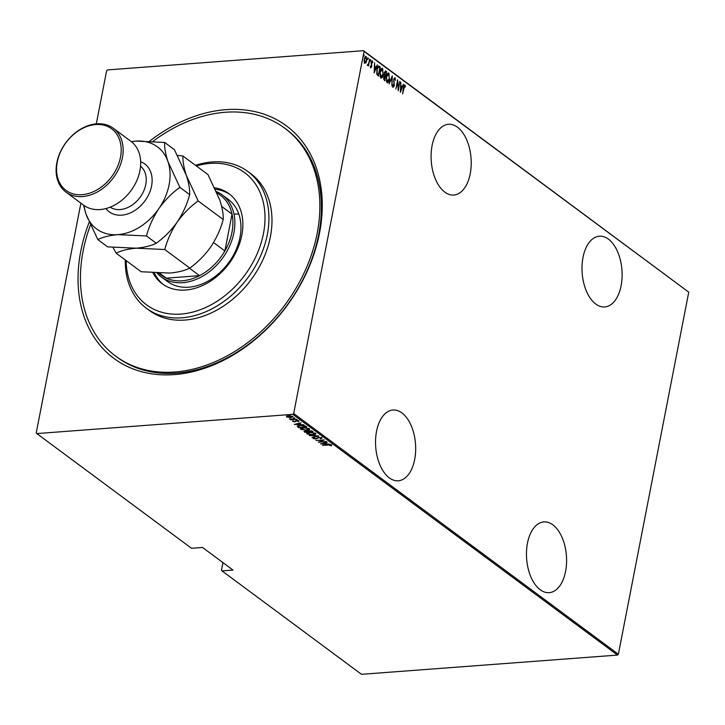 <?xml version="1.0" encoding="UTF-8"?>
<svg xmlns="http://www.w3.org/2000/svg" width="725" height="725" viewBox="0 0 725 725"><rect width="100%" height="100%" fill="white"/><g stroke="black" fill="none" stroke-linecap="round" stroke-linejoin="round"><path stroke-width="1.09" d="M149.749 141.058A144.746 107.635 126.6 0 1 225.901 109.656A144.746 107.635 126.6 0 1 319.507 233.16A144.746 107.635 126.6 0 1 174.408 374.598A144.746 107.635 126.6 0 1 89.184 222.267M90.435 225.085A141.91 105.524 -53.4 0 0 115.637 356.12L117.16 357.253A141.91 105.524 -53.4 0 0 176.438 373.139A141.91 105.524 -53.4 0 0 306.829 271.431A141.91 105.524 -53.4 0 0 286.203 129.267L284.671 128.135A141.91 105.524 -53.4 0 0 225.403 112.257A141.91 105.524 -53.4 0 0 153.066 141.266M457.457 127.201A35.48 19.956 85.7 0 0 448.494 124.292A35.48 19.956 85.7 0 0 431.167 153.192A35.48 19.956 85.7 0 0 444.833 192.143A35.48 19.956 85.7 0 0 453.805 195.052A35.48 19.956 85.7 0 0 471.132 166.152A35.48 19.956 85.7 0 0 457.457 127.201M608.375 239.096A35.48 19.956 85.7 0 0 599.403 236.187A35.48 19.956 85.7 0 0 582.075 265.087A35.48 19.956 85.7 0 0 595.751 304.038A35.48 19.956 85.7 0 0 604.722 306.947A35.48 19.956 85.7 0 0 622.05 278.047A35.48 19.956 85.7 0 0 608.375 239.096M552.831 524.818A35.48 19.956 85.7 0 0 543.868 521.909A35.48 19.956 85.7 0 0 526.54 550.81A35.48 19.956 85.7 0 0 540.207 589.76A35.48 19.956 85.7 0 0 549.178 592.669A35.48 19.956 85.7 0 0 566.506 563.769A35.48 19.956 85.7 0 0 552.831 524.818M401.922 412.933A35.48 19.956 85.7 0 0 392.95 410.024A35.48 19.956 85.7 0 0 375.623 438.915A35.48 19.956 85.7 0 0 389.298 477.866A35.48 19.956 85.7 0 0 398.27 480.775A35.48 19.956 85.7 0 0 415.597 451.883A35.48 19.956 85.7 0 0 401.922 412.933M96.307 123.857L106.629 70.751L107.49 69.917L363.506 50.687L688.75 292.157L364.059 51.412L293.679 413.504L618.371 654.249L617.51 655.083L292.818 414.337L36.803 433.568L36.25 432.843L80.892 203.172M365.926 62.839L364.802 63.265L364.113 61.507L364.249 58.897L366.143 56.396L366.714 60.728L365.926 62.839L364.34 63.302M365.735 56.26L366.279 57.583M367.611 64.634L368.672 63.564L369.614 59.097L368.59 65.939L368.508 64.761L367.675 65.395L368.001 64.652L367.53 64.688M372.088 61.734L371.454 62.486L371.78 66.446L370.828 67.733L370.393 66.328L370.702 65.903L371.001 66.927L371.499 66.274L371.173 62.323L372.242 60.909L372.741 62.314L372.433 62.794L371.798 61.761M370.484 66.918L371.499 66.274M372.016 60.837L372.269 62.35M378.368 66.075L380.281 67.008L378.513 76.098L376.937 74.548L376.819 69.509C377.154 67.026 377.979 65.948 379.302 66.283L378.595 66.011M386.57 71.675L384.803 80.765L383.67 77.348L384.395 75.672L384.223 72.89L385.727 71.05L386.57 71.675L385.99 72.31M385.356 70.914L386.108 71.712M392.316 75.935L391.917 86.039L391.944 77.657L389.117 83.964L392.225 75.944M399.774 81.463L398.279 90.752L397.554 82.016L395.886 88.985L397.653 79.886L398.388 88.613L399.774 81.463M404.668 85.885L402.593 93.951L403.508 87.607L404.867 84.97L405.429 86.592L405.13 87.163L404.668 85.885L403.87 86.012M404.613 84.888L404.958 86.628M688.75 292.157L618.371 654.249M400.399 92.329L400.735 82.17L400.898 85.632L402.23 86.619L403.535 84.254L400.399 92.329M394.853 78.608L393.938 79.696L394.337 85.677L393.167 87.236L392.651 85.088L393.013 84.716L393.385 86.329L394.056 85.505L393.666 79.478L395.034 77.684L395.605 80.375L394.853 78.608L393.847 78.78M393.385 86.329L392.923 86.366L393.385 86.329M394.753 77.593L395.071 78.971M389.597 79.07C389.225 81.517 388.373 82.722 387.041 82.686L386.307 76.678C386.679 74.231 387.531 73.035 388.872 73.107L389.271 79.097M387.513 82.84L387.041 82.686M388.364 72.944L389.216 74.838M383.308 74.403C382.936 76.859 382.084 78.064 380.743 78.019L380.009 72.011C380.38 69.564 381.241 68.367 382.573 68.449L382.981 74.43M381.223 78.173L380.743 78.019M382.075 68.277L382.927 70.171M374.2 72.908L374.535 62.749L374.707 66.211L376.039 67.198L377.335 64.824L374.2 72.908M370.194 59.776L370.783 60.701L370.366 61.253L370.239 60.293L370.656 59.74L370.783 60.701L370.366 61.253M370.239 60.293L370.484 59.758M367.657 57.9L368.255 58.825L367.829 59.377L368.128 57.864L367.829 59.377M367.711 58.417L367.956 57.873M363.551 54.855L364.149 55.78L363.733 56.332L364.022 54.819L363.733 56.332M363.606 55.372L363.85 54.837M222.928 562.6L221.46 570.167L222.013 570.892L361.494 674.313L617.51 655.083M36.803 433.568L191.527 548.29L202.52 547.466L233.006 570.067L222.013 570.892M292.782 416.522L290.933 417.663L286.593 416.984L286.674 416.241L288.478 415.842L293.045 416.938M287.145 416.712L286.593 416.984L286.674 416.241M296.443 419.313L290.462 419.766L291.069 419.494L289.393 418.896L296.443 419.313M292.701 421.017L294.495 421.587L296.462 420.654L298.881 421.044L298.745 421.597L296.77 420.853L294.794 421.787L292.619 421.452L292.846 420.926M298.881 421.044L298.745 421.597L298.301 421.007M298.002 421.506L298.22 420.772M297.332 426.218L300.25 425.394L305.859 426.3L306.838 427.025L298.655 427.641L297.304 426.3M305.733 430.967L304.346 431.864L305.397 430.985L308.959 430.496L313.137 431.692L304.944 432.308L304.02 431.438M318.882 435.952L312.058 437.583L317.269 436.042L309.249 435.498L318.882 435.952M326.332 441.48L318.42 442.295L322.752 440.238L316.028 440.519L324.211 439.903L319.897 441.96L326.332 441.48M328.18 445.087L322.453 445.286L327.981 444.878L331.597 445.204L331.416 445.848L328.217 444.86M331.597 445.204L331.416 445.848L330.854 445.259M320.541 443.872L327.292 442.187L325.407 442.93L326.739 443.917L330.102 444.271L320.55 443.8M321.764 437.918L320.921 438.761L320.242 438.589L320.921 437.972L318.909 437.628L315.81 438.978L313.146 438.562L313.717 437.846L314.469 438L314.016 438.516L315.502 438.77L318.656 437.42L321.936 438.208M320.242 438.589L320.994 437.601M313.925 438.317L313.254 438.045L313.146 438.562L313.717 437.846M314.469 438L314.016 438.516M307.681 433.795L307.11 433.496L307.01 434.012C306.503 433.07 307.382 432.544 309.647 432.453L315.593 433.342C316.073 434.275 315.203 434.792 312.973 434.891L307.01 434.012L306.675 433.468M315.593 433.342L315.919 433.876M301.392 429.127L300.821 428.828L300.721 429.345C300.213 428.403 301.093 427.886 303.358 427.786L309.303 428.683C309.783 429.608 308.913 430.124 306.684 430.224L300.721 429.345L300.386 428.801M309.303 428.683L309.629 429.209M294.341 424.442L301.093 422.766L299.208 423.509L300.54 424.497L303.902 424.841L294.359 424.379M296.969 419.748L295.936 419.965L297.304 419.866M294.432 417.872L293.407 418.089L294.767 417.99M290.326 414.827L289.302 415.053L290.671 414.945M292.818 414.337L293.679 413.504M364.059 51.412L363.506 50.687M331.697 444.688L331.515 445.322M330.917 444.933L330.827 445.422M326.286 443.582L325.815 443.564M324.764 442.794L322.081 443.727L325.752 443.881L325.008 442.73M325.752 443.881L324.7 443.102M321.864 437.402L320.921 438.761M320.341 438.072L321.021 437.456L320.341 438.072M318.32 437.248L316.879 438.752M316.979 438.235L315.91 438.453M314.577 437.483L314.115 438M315.864 433.613L314.904 434.076M314.858 432.97L315.04 433.867L315.022 433.033M307.808 432.743L307.744 433.233M309.919 432.662L307.835 433.94L312.692 434.683L314.768 433.414L309.965 432.435M307.681 432.97L307.835 433.94M305.044 431.783L304.944 432.308M309.276 430.478L308.315 431.212L308.415 430.695M308.315 431.212L308.977 431.783L312.022 431.547L311.832 430.822M308.053 431.185L307.953 431.701L305.687 431.194L305.506 432.037L308.134 431.846L307.554 430.895M311.705 430.768L311.614 431.248L309.24 430.695M309.566 428.946L308.614 429.408M308.56 428.303L308.741 429.2L308.732 428.366M301.518 428.076L301.455 428.566M303.63 427.995L301.546 429.272L306.403 430.016L308.478 428.747L303.675 427.768M301.392 428.303L301.546 429.272M298.863 427.116L298.655 427.641M298.754 427.125L298.111 426.644L298.011 427.17M298.111 426.644L297.404 425.883M298.401 425.666L298.283 426.209M300.567 425.376L298.238 426.463L299.217 427.378L305.723 426.889L305.207 425.91M298.328 425.802L298.238 426.463M304.301 425.611L300.522 425.602M305.723 426.889L304.237 425.947M300.087 424.161L299.615 424.143M298.564 423.373L295.882 424.297L299.561 424.451L298.818 423.309M299.561 424.451L298.51 423.672M298.981 420.518L298.845 421.08M296.38 420.437L296.017 421.27M296.117 420.754L295.61 421.633M295.709 421.116L294.894 421.27M293.308 421.171L292.773 420.971M286.692 416.467L286.774 415.724M292.945 416.667L292.229 416.966M292.13 416.195L292.248 416.902L292.338 416.277M288.749 416.041L287.327 416.929L290.671 417.464L292.048 416.576L288.795 415.815M287.236 416.105L287.327 416.929M400.59 85.786L402.23 86.619M402.157 86.628L401.858 87.408M400.635 90.552L400.372 91.223M400.862 86.665L400.708 90.552L401.913 87.444L400.553 86.692M398.233 88.622L398.116 89.257M397.363 81.408L397.409 82.025M393.874 85.704L392.705 87.272M392.723 86.076L393.593 85.541M391.808 77.022L391.781 77.675M388.573 81.055L387.286 82.813M388.029 73.977L386.851 74.748M386.189 80.874L387.386 81.843M386.262 76.904L387.612 81.871L387.141 81.907M386.742 81.78L389.325 78.871L388.7 74.05L387.793 73.95M388.7 74.05L386.579 76.886M385.31 75.799L385.147 76.623M384.567 79.641L384.404 80.466M384.178 75.01L385.464 75.781L386.117 72.4L384.413 72.156M383.57 79.043L384.712 79.632L385.283 76.714L383.86 76.596M383.869 79.387L384.712 79.632M383.634 77.557L384.341 79.351M385.093 76.578L383.951 77.53M384.259 75.146L385.464 75.781M384.187 73.116L384.721 75.11M385.709 72.101L384.495 73.089M382.283 76.388L380.997 78.146M381.74 69.31L380.553 70.089M379.891 76.207L381.087 77.176M379.972 72.246L381.323 77.203L380.852 77.24M380.444 77.113L383.027 74.204L382.41 69.383L381.495 69.283M382.41 69.383L380.281 72.219M378.831 66.319L380.281 67.008M379.809 67.044L379.692 67.642M378.269 74.974L378.106 75.799M376.628 73.443L378.423 74.965L379.827 67.742L378.495 67.017L377.091 69.718L377.263 73.814L378.423 74.965M378.495 67.017L377.317 67.679M376.792 73.85L377.263 73.814M374.39 66.356L376.039 67.198M375.967 67.198L375.659 67.987M374.435 71.132L374.182 71.802M374.662 67.244L374.508 71.123L375.713 68.023L374.354 67.271M370.529 66.963L371.037 66.31L370.529 66.963M371.617 61.77L370.983 62.522M371.309 66.483L370.366 67.769M370.321 60.737L369.895 61.29M368.499 64.054L368.354 64.77M367.212 65.431L368.508 64.761M367.783 58.861L367.367 59.414M365.88 62.051L365.454 62.876M365.427 57.193L364.621 57.583M364.213 62.114L365.038 62.495M364.204 59.124L365.273 62.549L364.802 62.586M364.494 62.486L366.442 60.519L365.989 57.212L365.201 57.139M365.989 57.212L364.521 59.097M363.678 55.816L363.261 56.369M126.159 260.619A82.306 61.208 -53.4 0 0 180.942 314.07A82.306 61.208 -53.4 0 0 263.447 233.64A82.306 61.208 -53.4 0 0 210.223 163.415A82.306 61.208 -53.4 0 0 196.348 165.953M195.487 165.318A85.142 63.311 126.6 0 1 212.253 161.947A85.142 63.311 126.6 0 1 247.814 171.472A85.142 63.311 126.6 0 1 260.193 256.777A85.142 63.311 126.6 0 1 181.957 317.795A85.142 63.311 126.6 0 1 146.396 308.27A85.142 63.311 126.6 0 1 125.298 259.976M161.34 276.95L167.439 281.472A51.085 37.99 -53.4 0 0 188.781 287.191A51.085 37.99 -53.4 0 0 235.725 250.578A51.085 37.99 -53.4 0 0 228.293 199.393L222.194 194.88A51.085 37.99 126.6 0 1 229.626 246.056A51.085 37.99 126.6 0 1 182.682 282.668A51.085 37.99 126.6 0 1 161.34 276.95A51.085 37.99 126.6 0 1 157.189 273.18M154.443 273.035A56.052 41.678 -53.4 0 0 163.361 284.59M214.763 187.811A56.052 41.678 126.6 0 1 228.964 193.711A56.052 41.678 126.6 0 1 237.12 249.871A56.052 41.678 126.6 0 1 185.609 290.036A56.052 41.678 126.6 0 1 162.201 283.765A56.052 41.678 126.6 0 1 152.948 272.926M115.637 356.12A141.91 105.524 -53.4 0 0 174.906 372.007A141.91 105.524 -53.4 0 0 305.307 270.298A141.91 105.524 -53.4 0 0 284.671 128.135M146.396 308.27L149.441 310.527A85.142 63.311 -53.4 0 0 185.011 320.051A85.142 63.311 -53.4 0 0 263.248 259.033A85.142 63.311 -53.4 0 0 250.868 173.737L247.814 171.472M238.806 214.056A51.085 37.99 -53.4 0 0 234.547 214.138M230.088 194.581A56.052 41.678 -53.4 0 0 215.443 189.279M158.721 273.243L161.43 275.246A49.672 36.93 -53.4 0 0 166.342 278.155A49.672 36.93 -53.4 0 0 182.174 280.802A49.672 36.93 -53.4 0 0 199.52 275.663A49.672 36.93 -53.4 0 0 224.877 250.95A49.672 36.93 -53.4 0 0 232.027 214.12A49.672 36.93 -53.4 0 0 220.59 195.451L216.993 192.778M216.476 191.59A51.085 37.99 126.6 0 1 222.194 194.88M159.754 273.271L166.342 278.155L199.52 275.663L189.497 268.232M213.558 242.558L224.877 250.95L232.027 214.12L221.669 206.444M65.975 192.107L83.502 205.102A39.739 29.544 -53.4 0 0 100.095 209.552A39.739 29.544 -53.4 0 0 136.608 181.078A39.739 29.544 -53.4 0 0 130.835 141.266L113.299 128.271A39.739 29.544 126.6 0 1 119.081 168.073A39.739 29.544 126.6 0 1 82.568 196.557A39.739 29.544 126.6 0 1 65.975 192.107A39.739 29.544 126.6 0 1 60.193 152.295A39.739 29.544 126.6 0 1 96.706 123.821A39.739 29.544 126.6 0 1 113.299 128.271M82.061 194.69A38.316 28.492 -53.4 0 0 120.468 157.252A38.316 28.492 -53.4 0 0 95.691 124.555A38.316 28.492 -53.4 0 0 57.284 161.992A38.316 28.492 -53.4 0 0 82.061 194.69M223.209 219.503C220.663 229.037 216.512 238.181 210.748 246.944C204.722 255.354 197.735 262.405 189.805 268.087C184.83 270.633 178.132 272.292 169.722 273.062L141.157 271.739L116.118 253.17C121.084 250.623 127.781 248.965 136.191 248.195L164.756 249.518C167.303 239.984 171.453 230.84 177.217 222.077C183.244 213.667 190.231 206.616 198.161 200.934L223.209 219.503C223.472 214.401 222.348 207.957 219.838 200.191L207.975 174.58L182.927 156.011L177.471 155.377M164.756 249.518L189.805 268.087M198.161 200.934L186.307 175.323C183.788 167.557 182.664 161.113 182.927 156.011M113.082 247.506L116.118 253.17M84.136 205.556A51.085 37.99 -53.4 0 0 85.958 213.993A51.085 37.99 -53.4 0 0 117.894 234.637L146.459 235.951C149.006 226.427 153.165 217.273 158.92 208.519C164.947 200.1 171.934 193.058 179.873 187.367L168.01 161.757C165.499 153.99 164.376 147.556 164.638 142.444L174.444 149.712L186.307 175.323C188.817 183.09 189.941 189.533 189.678 194.644C187.123 204.169 182.972 213.313 177.217 222.077C171.182 230.487 164.203 237.537 156.265 243.219C151.289 245.766 144.601 247.424 136.191 248.195L107.626 246.872L97.821 239.603C102.796 237.057 109.484 235.398 117.894 234.637A51.085 37.99 -53.4 0 0 158.92 208.519A51.085 37.99 -53.4 0 0 168.01 161.757A51.085 37.99 -53.4 0 0 136.073 141.121A51.085 37.99 -53.4 0 0 131.452 141.747M83.556 205.139L85.958 213.993L97.821 239.603M164.638 142.444L136.073 141.121L131.316 141.638M179.873 187.367L189.678 194.644M146.459 235.951L156.265 243.219M317.586 437.764L317.487 438.29M305.461 426.092L305.361 426.617M384.812 75.681L385.283 75.645M377.725 74.829L378.196 74.802M140.659 161.72A29.798 22.158 126.6 0 1 150.202 190.983A29.798 22.158 126.6 0 1 121.682 215.153A29.798 22.158 126.6 0 1 105.932 208.564M110.164 207.178A25.547 18.995 -53.4 0 0 120.151 209.561A25.547 18.995 -53.4 0 0 143.396 191.753A25.547 18.995 -53.4 0 0 140.559 166.17M321.021 438.154L321.121 437.637M313.916 438.353L314.016 437.827M304.908 431.447L305.007 430.931M293.29 421.27L293.389 420.745M298.247 421.27L298.356 420.754M371.1 66.963L370.629 66.999"/></g></svg>
